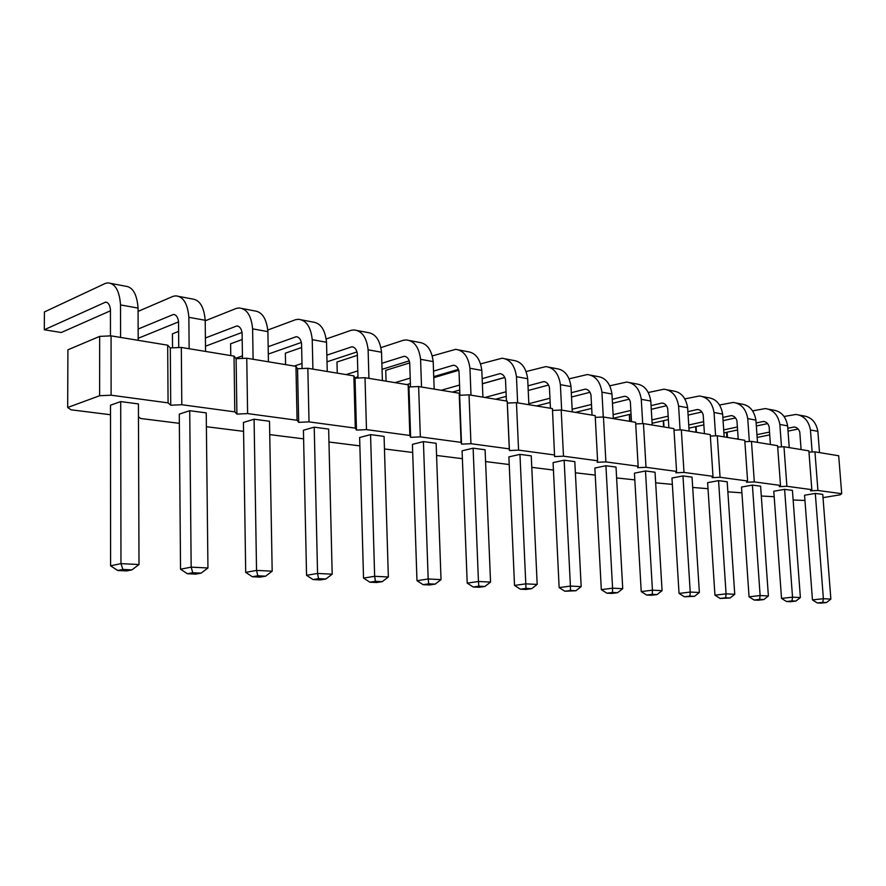 <?xml version="1.0" encoding="UTF-8"?>
<svg xmlns="http://www.w3.org/2000/svg" width="886" height="886" viewBox="0 0 886 886"><rect width="100%" height="100%" fill="white"/><g stroke="black" fill="none" stroke-linecap="round" stroke-linejoin="round"><path stroke-width="1.33" d="M110.506 414.737L71.046 409.808L67.679 407.482L99.631 395.732L111.115 395.2L168.074 402.875L170.721 405.234L181.796 404.725L181.32 347.434L234.026 356.117L236.108 358.708L246.751 358.221L295.946 366.328L297.552 368.753L307.841 368.288L353.868 375.874L355.042 378.167L365.01 377.702L408.169 384.812L408.967 386.983L418.624 386.54L459.181 393.218L459.646 395.278L469.015 394.846L507.191 401.136L507.346 403.075L516.449 402.665L552.443 408.59L554.592 456.578L563.485 456.179L597.596 460.775L597.242 462.293L605.891 461.894L638.153 466.246L637.588 467.686L646.005 467.299L676.572 471.418L675.819 472.803L684.003 472.426L712.997 476.336L712.078 477.643L720.063 477.288L747.596 480.998L746.521 482.261L754.307 481.906L780.5 485.439L779.292 486.635L786.89 486.292L811.831 489.659L810.502 490.811L817.922 490.479L841.7 493.679L840.26 494.798L823.005 497.633M170.721 405.234L170.311 347.943L181.32 347.434M804.942 500.468L793.136 499.992M181.796 404.725L234.812 411.868L236.905 414.083L247.615 413.596L297.076 420.263L298.682 422.356L309.026 421.88L355.297 428.115L356.471 430.087L366.483 429.621L409.853 435.469L410.639 437.33L420.352 436.887L461.085 442.38L461.528 444.13L470.953 443.709L509.284 448.87L509.428 450.542L518.576 450.121L554.702 454.994M179.349 423.331L140.619 418.491L138.46 416.785M243.572 431.349L206.383 426.709M303.61 438.847L269.743 434.616M359.871 445.88L328.961 442.014M412.699 452.48L384.458 448.947M462.392 458.682L436.565 455.459M509.228 464.53L485.583 461.584M553.44 470.056L531.777 467.343M595.237 475.106L575.379 472.792M634.819 479.869L616.612 477.942M672.363 484.398L655.662 482.826M708.003 488.707L692.697 487.444M741.903 492.815L727.86 491.841M774.187 496.725L761.295 496.016M508.885 456.877L519.96 454.374L525.786 583.852L514.522 585.436L508.885 456.877M514.522 585.436L520.359 589.179L526.062 589.445L531.7 588.669L537.182 584.417L531.246 455.858L519.96 454.374M462.082 450.808L473.124 448.183L478.451 581.482L467.21 583.132L462.082 450.808M467.21 583.132L473.202 586.986L479.26 587.274L484.886 586.466L490.545 582.091L485.096 449.767L473.124 448.183M412.422 444.362L423.419 441.605L428.171 578.979L416.974 580.695L412.422 444.362M416.974 580.695L423.131 584.671L429.555 584.97L435.17 584.129L441.029 579.621L436.133 443.288L423.419 441.605M388.345 576.985L374.645 576.299L375.42 581.327L382.265 581.648L388.345 576.985L384.081 436.41L370.558 434.616L374.645 576.299L363.526 578.093L359.638 437.518L370.558 434.616M110.495 405.201L120.695 401.579L120.972 563.64L110.595 565.811L110.495 405.201M110.595 565.811L117.705 570.506L126.698 570.927L131.914 569.875L139.002 564.537L138.415 403.927L120.695 401.579M179.282 414.127L189.726 410.705L191.166 567.14L180.534 569.211L179.282 414.127M180.534 569.211L187.433 573.74L195.795 574.128L201.144 573.131L207.944 567.981L206.239 412.887L189.726 410.705M272.179 571.182L256.541 570.407L257.815 575.789L265.645 576.166L272.179 571.182L269.499 421.26L254.083 419.222L256.541 570.407L245.699 572.378L243.44 422.445L254.083 419.222M332.184 574.183L317.553 573.452L318.572 578.647L325.882 578.99L332.184 574.183L328.651 429.079L314.231 427.174L317.553 573.452L306.556 575.324L303.422 430.231L314.231 427.174M773.788 491.243L784.608 489.36L792.527 597.175L781.53 598.404L773.788 491.243M781.53 598.404L786.48 601.516L790.412 601.705L795.916 601.096L800.379 597.563L792.427 490.401L784.608 489.36M741.516 487.056L752.402 485.107L760.133 595.547L749.058 596.821L741.516 487.056M749.058 596.821L754.13 600.021L758.261 600.21L763.787 599.589L768.383 595.968L760.609 486.192L752.402 485.107M734.749 594.284L726.077 593.853L725.689 597.795L730.031 597.995L734.749 594.284L727.184 481.774L718.557 480.633L726.077 593.853L714.947 595.17L707.615 482.66L718.557 480.633M699.364 592.512L690.227 592.058L689.939 596.112L694.513 596.333L699.364 592.512L692.032 477.122L682.962 475.926L690.227 592.058L679.041 593.421L671.965 478.03L682.962 475.926M581.172 586.621L570.407 586.078L570.473 590.497L575.867 590.752L581.172 586.621L574.815 461.628L564.149 460.211L570.407 586.078L559.144 587.595L553.074 462.614L564.149 460.211M594.86 468.029L605.924 465.737L612.569 588.182L601.317 589.644L594.86 468.029M601.317 589.644L606.877 593.188L611.96 593.421L617.586 592.712L622.736 588.692L616.014 467.066L605.924 465.737M634.431 473.168L645.473 470.964L652.439 590.176L641.22 591.582L634.431 473.168M641.22 591.582L646.647 595.038L651.465 595.259L657.08 594.572L662.075 590.652L655.031 472.227L645.473 470.964M804.554 495.23L815.308 493.424L823.382 598.714L812.451 599.9L804.554 495.23M812.451 599.9L817.302 602.945L821.056 603.122L826.516 602.535L830.869 599.08L822.762 494.41L815.308 493.424M168.074 402.875L167.675 345.186L170.311 347.943M234.812 411.868L234.026 356.117M67.679 407.482L67.912 349.804L99.664 336.392L111.071 335.86L167.675 345.186M552.532 410.428L561.192 410.03L595.182 415.634L597.596 460.775M595.281 417.372L603.455 416.996L635.616 422.301L638.153 466.246M635.716 423.94L643.446 423.586L673.914 428.614L676.572 471.418M674.013 430.164L681.334 429.832L710.251 434.594L712.997 476.336M710.35 436.078L717.295 435.757L744.772 440.287L747.596 480.998M744.871 441.693L751.472 441.383L777.598 445.691L780.5 485.439M777.698 447.031L783.977 446.743L808.874 450.852L811.831 489.659M808.973 452.115L814.943 451.849L838.688 455.758L841.7 493.679M817.922 490.479L814.943 451.849M786.89 486.292L783.977 446.743M754.307 481.906L751.472 441.383M720.063 477.288L717.295 435.757M684.003 472.426L681.334 429.832M646.005 467.299L643.446 423.586M605.891 461.894L603.455 416.996M563.485 456.179L561.192 410.03M518.576 450.121L516.449 402.665M509.428 450.542L507.346 403.075M509.284 448.87L507.191 401.136M470.953 443.709L469.015 394.846M461.528 444.13L459.646 395.278M461.085 442.38L459.181 393.218M420.352 436.887L418.624 386.54M410.639 437.33L408.967 386.983M409.853 435.469L408.169 384.812M366.483 429.621L365.01 377.702M356.471 430.087L355.042 378.167M355.297 428.115L353.868 375.874M309.026 421.88L307.841 368.288M298.682 422.356L297.552 368.753M297.076 420.263L295.946 366.328M247.615 413.596L246.751 358.221M236.905 414.083L236.108 358.708M99.631 395.732L99.664 336.392M111.115 395.2L111.071 335.86M537.182 584.417L525.786 583.852L525.996 588.404L520.359 589.179M490.545 582.091L478.451 581.482L478.828 586.189L473.202 586.986M441.029 579.621L428.171 578.979L428.735 583.83L423.131 584.671M139.002 564.537L120.972 563.64L122.899 569.443L117.705 570.506M207.944 567.981L191.166 567.14L192.76 572.733L187.433 573.74M800.379 597.563L792.527 597.175L791.984 600.918L786.48 601.516M768.383 595.968L760.133 595.547L759.656 599.39L754.13 600.021M622.736 588.692L612.569 588.182L612.503 592.468L606.877 593.188M662.075 590.652L652.439 590.176L652.262 594.34L646.647 595.038M830.869 599.08L823.382 598.714L822.773 602.358L817.302 602.945M504.765 377.414L482.372 383.693M459.734 390.039L452.381 392.099M505.319 358.852L513.204 360.369C521.245 361.388 526.062 367.513 527.679 378.732L528.876 404.703M506.438 401.015L505.507 379.751C504.599 375.952 502.716 373.925 499.87 373.637L482.161 378.643M459.535 385.056L441.217 390.261M433.775 377.669L458.738 370.326M480.544 363.902L502.019 358.221C510.037 359.24 514.855 365.397 516.46 376.694L517.634 402.853M527.679 378.732L516.46 376.694M458.904 349.981L467.465 351.62C475.461 352.617 480.256 358.885 481.818 370.414L482.925 397.138M481.818 370.414L469.934 368.255L471.009 395.167M458.405 369.362L433.73 376.639M410.395 383.527L406.785 384.59M459.934 395.256L459.014 371.467C458.117 367.568 456.257 365.486 453.41 365.22L433.531 371.123M410.218 378.1L394.99 382.641M386.063 381.168L385.731 370.348L409.709 362.917M432.235 355.939L455.603 349.35C463.599 350.347 468.373 356.648 469.934 368.255M409.675 340.567L418.989 342.339C426.941 343.314 431.681 349.737 433.188 361.599L434.184 389.098M433.188 361.599L420.573 359.306L421.526 387.016M409.232 360.879L382.043 369.34M357.966 376.838L354.865 377.813M410.506 386.916L409.697 362.684C408.834 358.675 406.984 356.549 404.16 356.294L381.866 363.293M357.8 370.902L346.105 374.59M337.256 373.128L336.979 362.009L357.368 355.33M380.88 347.633L403.54 340.213L406.408 339.936C414.349 340.9 419.067 347.367 420.573 359.306M357.39 330.567L367.524 332.494C375.409 333.446 380.072 340.025 381.534 352.229L382.387 380.57M381.534 352.229L368.111 349.804L368.93 378.355M356.992 351.919L327.012 361.809M357.999 378.023L357.313 353.348C356.471 349.228 354.644 347.046 351.853 346.803L326.856 355.153M301.982 363.481L294.318 366.051M285.58 364.611L285.358 353.171L301.639 347.511M326.181 338.984L351.31 330.245L354.156 329.946C362.02 330.877 366.671 337.5 368.111 349.804M110.462 335.883L110.44 309.38C109.764 304.729 108.136 302.314 105.556 302.148L44.3 329.758L44.422 311.95L105.467 283.343L108.103 282.878C115.357 283.609 119.499 290.962 120.529 304.917L120.585 337.422M111.082 283.454L125.513 286.211C132.822 286.953 136.998 294.252 138.061 308.095L138.183 340.324M138.061 308.095L120.529 304.917M110.44 310.798L61.267 332.516L44.3 329.758M178.739 347.556L178.529 321.507C177.798 317 176.104 314.652 173.446 314.452L138.138 329.049M138.072 311.385L173.224 296.267L175.937 295.858C183.402 296.655 187.71 303.798 188.862 317.31L189.15 348.73M178.994 296.445L192.173 298.959C199.682 299.767 204.024 306.877 205.209 320.267L205.552 351.432M205.209 320.267L188.862 317.31M178.529 321.906L138.172 338.297M242.41 308.572L254.459 310.875C262.123 311.739 266.608 318.661 267.893 331.63L268.436 361.787M267.893 331.63L252.621 328.861L253.108 359.262M242.022 332.449L205.497 346.216M242.476 358.409L242.088 332.826C241.313 328.462 239.563 326.17 236.85 325.948L205.408 337.976M172.526 347.844L172.427 333.856L178.607 331.386M205.22 320.798L236.507 308.339L239.275 307.974C246.906 308.815 251.358 315.781 252.621 328.861M301.749 319.912L312.78 322.028C320.577 322.936 325.162 329.681 326.535 342.262L327.255 371.478M326.535 342.262L312.237 339.67L312.902 369.119M301.362 342.45L268.292 354.079M302.093 368.543L301.55 343.414C300.742 339.183 298.959 336.946 296.19 336.713L268.159 346.703M242.432 355.895L235.765 358.287M230.77 355.585L230.604 343.801L242.188 339.515M267.771 330.024L295.736 319.647L298.549 319.303C306.323 320.2 310.875 326.989 312.237 339.67M770.41 444.506L769.126 426.698C768.162 423.508 766.268 421.747 763.455 421.437L756.123 422.976M737.385 426.986L723.696 429.909M696.44 432.324L696.075 426.576M752.579 410.871L765.305 408.579C773.234 409.675 778.085 414.958 779.846 424.449L781.496 446.854M768.572 409.21L773.101 410.074C781.02 411.159 785.86 416.42 787.632 425.856L789.249 447.618M787.632 425.856L779.846 424.449M767.586 423.608L756.334 425.989M737.584 429.965L723.895 432.877M735.524 417.926L723.076 420.651M703.849 424.87L688.931 428.148M736.454 403.064L741.338 404.005C749.301 405.09 754.163 410.451 755.924 420.108L757.497 442.38M738.215 439.201L736.964 420.972C736.011 417.705 734.106 415.911 731.271 415.6L722.854 417.439M703.639 421.692L688.732 424.992M663.979 426.974L663.592 420.673M719.543 405.013L733.165 402.432C741.128 403.518 746.001 408.922 747.751 418.624L749.346 441.483M755.924 420.108L747.751 418.624M702.731 396.618L708.014 397.626C716.01 398.711 720.883 404.193 722.633 414.072L724.161 436.887M722.633 414.072L714.038 412.511L715.589 435.834M701.856 411.979L688.101 415.102M668.387 419.587L652.118 423.275M704.425 433.631L703.207 414.958C702.244 411.613 700.35 409.786 697.503 409.476L687.879 411.658M668.177 416.176L651.919 419.909M629.957 421.359L629.558 414.438M684.812 398.899L699.431 395.987C707.427 397.061 712.3 402.576 714.038 412.511M667.28 389.84L673.006 390.925C681.024 392 685.897 397.604 687.636 407.726L689.12 431.117M687.636 407.726L678.598 406.087L680.083 429.887M666.471 405.733L651.288 409.31M631.053 414.083L613.311 418.27M668.886 427.783L667.712 408.634C666.759 405.212 664.854 403.34 662.008 403.041L651.066 405.622M630.843 410.44L613.112 414.659M648.264 392.509L663.968 389.198C671.998 390.272 676.871 395.898 678.598 406.087M549.176 367.247L556.441 368.631C564.493 369.672 569.344 375.653 570.994 386.584L572.278 411.857M570.994 386.584L560.395 384.657L561.658 410.107M548.556 385.045L528.222 390.482M506.238 396.363L495.562 399.221M550.439 408.258L549.431 387.57C548.512 383.882 546.618 381.888 543.76 381.6L528.012 385.831M506.039 391.778L484.974 397.471M482.372 383.793L504.81 377.502M526.074 371.544L545.854 366.605C553.905 367.646 558.745 373.659 560.395 384.657M590.663 375.177L597.374 376.461C605.426 377.514 610.288 383.361 611.971 394.004L613.333 418.624M611.971 394.004L601.937 392.188L603.277 417.007M589.976 392.288L571.525 397.017M550.162 402.477L536.517 405.965M592.058 415.124L590.984 394.968C590.054 391.368 588.149 389.43 585.292 389.131L571.304 392.719M549.951 398.246L528.831 403.706M569.078 378.843L587.34 374.545C595.392 375.598 600.254 381.478 601.937 392.188M631.485 421.614L630.356 401.978C629.414 398.467 627.51 396.563 624.652 396.263L612.259 399.309M591.494 404.459L572.146 409.254M609.734 385.82L626.657 382.065C634.708 383.129 639.581 388.876 641.276 399.32L642.704 423.619M629.979 382.697L636.17 383.882C644.211 384.945 649.084 390.671 650.789 401.048L652.218 425.036M650.789 401.048L641.276 399.32M629.226 399.176L612.481 403.285M591.704 408.391L575.435 412.378M801.099 449.567L799.792 432.158C798.829 429.034 796.946 427.318 794.133 426.997L787.809 428.281M769.513 432.069L756.954 434.672M738.171 438.559L736.476 438.913M727.472 437.429L727.118 432.191M784.055 416.475L795.949 414.449C803.835 415.534 808.674 420.717 810.446 429.987L812.13 451.971M799.205 415.069L803.392 415.866C811.266 416.963 816.095 422.113 817.867 431.338L819.517 452.602M817.867 431.338L810.446 429.987M798.164 429.023L788.019 431.117M769.712 434.871L757.153 437.451M531.7 588.669L525.996 588.404M484.886 586.466L478.828 586.189M435.17 584.129L428.735 583.83M363.526 578.093L369.861 582.202L375.42 581.327M382.265 581.648L376.705 582.512L369.861 582.202M131.914 569.875L122.899 569.443M201.144 573.131L192.76 572.733M245.699 572.378L252.388 576.753L257.815 575.789M265.645 576.166L260.196 577.118L252.388 576.753M306.556 575.324L313.057 579.566L318.572 578.647M325.882 578.99L320.367 579.909L313.057 579.566M795.916 601.096L791.984 600.918M763.787 599.589L759.656 599.39M714.947 595.17L720.119 598.438L725.689 597.795M730.031 597.995L720.119 598.438M679.041 593.421L684.346 596.776L689.939 596.112M694.513 596.333L684.346 596.776M559.144 587.595L564.847 591.239L570.473 590.497M575.867 590.752L564.847 591.239M617.586 592.712L612.503 592.468M657.08 594.572L652.262 594.34M826.516 602.535L822.773 602.358M501.288 373.914L499.77 373.637M454.828 365.486L453.311 365.22M405.566 356.56L404.06 356.283M353.237 347.068L351.753 346.803M106.829 302.403L105.467 302.148M174.763 314.718L173.357 314.464M238.201 326.214L236.761 325.948M297.563 336.979L296.101 336.713M764.862 421.703L763.355 421.426M695.92 432.235L695.654 426.675M732.689 415.866L731.183 415.6M663.536 426.897L663.293 420.739M698.921 409.753L697.404 409.476M629.614 421.304L629.37 414.482M663.426 403.307L661.908 403.041M545.178 381.877L543.661 381.6M586.72 389.408L585.192 389.131M626.081 396.54L624.552 396.263M795.539 427.262L794.044 426.997M726.863 437.33L726.564 432.302M499.87 373.637L501.199 373.881M453.41 365.22L454.728 365.464M404.16 356.294L405.467 356.526M351.853 346.803L353.149 347.035M105.556 302.148L106.752 302.359M173.446 314.452L174.686 314.685M236.85 325.948L238.112 326.181M296.19 336.713L297.474 336.946M763.455 421.437L764.762 421.67M731.271 415.6L732.6 415.844M697.503 409.476L698.832 409.72M662.008 403.041L663.337 403.285M543.76 381.6L545.089 381.844M585.292 389.131L586.621 389.375M624.652 396.263L625.981 396.507M794.133 426.997L795.44 427.24"/></g></svg>
